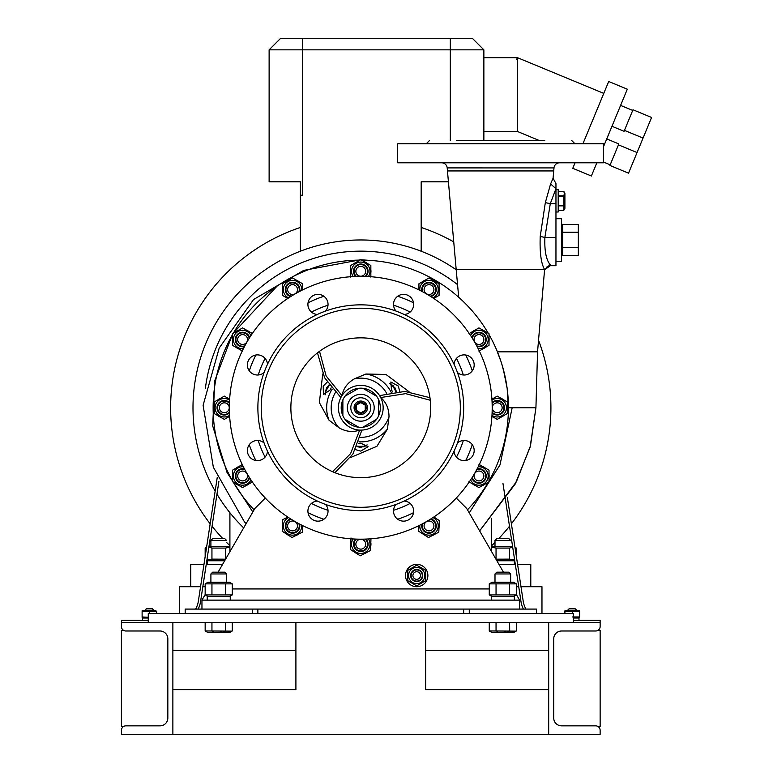 <?xml version="1.0" encoding="UTF-8"?>
<svg xmlns="http://www.w3.org/2000/svg" width="773" height="773" viewBox="0 0 773 773"><rect width="100%" height="100%" fill="white"/><g stroke="black" fill="none" stroke-linecap="round" stroke-linejoin="round"><path stroke-width="1.16" d="M548.685 622.497L600.138 622.497L600.138 626.526A4.474 4.474 0 0 1 595.664 631L561.546 631A7.827 7.827 0 0 0 553.719 638.827L553.719 718.02A7.827 7.827 0 0 0 561.546 725.847L595.664 725.847A4.474 4.474 0 0 1 600.138 730.321L600.138 734.35L548.685 734.35L548.685 622.497L425.652 622.497L425.652 689.613L548.685 689.613L548.685 734.35L121.419 734.35L121.419 730.321A4.474 4.474 0 0 1 125.893 725.847L160.011 725.847A7.827 7.827 0 0 0 167.838 718.02L167.838 638.827A7.827 7.827 0 0 0 160.011 631L125.893 631A4.474 4.474 0 0 1 121.419 626.526L121.419 622.497L425.652 622.497M295.904 622.497L295.904 689.613L172.872 689.613L172.872 734.35L172.872 622.497M148.261 622.497L148.261 613.549L573.286 613.549L573.286 622.497M252.288 609.076L185.172 609.076L185.172 613.549L252.288 613.549L252.288 609.076L536.385 609.076L536.385 613.549L469.269 613.549L469.269 609.076M516.383 586.707L518.731 586.707M520.992 586.707L541.97 586.707L541.97 613.549M463.674 613.549L463.674 609.076M179.578 613.549L179.578 586.707L200.565 586.707M202.826 586.707L205.164 586.707M257.873 613.549L257.873 609.076M425.652 638.827L425.652 650.46L548.685 650.46M172.872 650.46L295.904 650.46L295.904 638.827M598.012 630.333L600.138 630.333L600.138 726.523L598.012 726.523M123.535 726.523L121.419 726.523L121.419 630.333L123.535 630.333M325.52 504.421A10.068 10.068 0 0 1 317.974 521.157A10.068 10.068 0 0 1 307.915 511.397A10.068 10.068 0 0 1 317.345 501.039A102.906 102.906 0 0 0 404.202 501.039A10.068 10.068 0 0 1 413.642 511.397A10.068 10.068 0 0 1 394.404 515.224A10.068 10.068 0 0 1 396.037 504.421M457.452 443.006A10.068 10.068 0 0 1 474.178 450.553A10.068 10.068 0 0 1 464.109 460.621A10.068 10.068 0 0 1 454.07 451.181A102.906 102.906 0 0 0 317.345 314.466A102.906 102.906 0 0 0 264.105 372.499A10.068 10.068 0 0 1 247.379 364.953A10.068 10.068 0 0 1 257.438 354.884A10.068 10.068 0 0 1 267.487 364.325M454.07 364.325A10.068 10.068 0 0 1 464.109 354.884A10.068 10.068 0 0 1 474.178 364.953A10.068 10.068 0 0 1 457.452 372.499M396.037 311.075A10.068 10.068 0 0 1 403.583 294.349A10.068 10.068 0 0 1 413.642 304.108A10.068 10.068 0 0 1 404.202 314.466M317.345 314.466A10.068 10.068 0 0 1 307.915 304.108A10.068 10.068 0 0 1 327.153 300.282A10.068 10.068 0 0 1 325.52 311.075M360.778 539.177A131.42 131.42 0 0 0 492.198 407.748A131.42 131.42 0 0 0 360.778 276.328A131.42 131.42 0 0 0 229.359 407.748A131.42 131.42 0 0 0 360.778 539.177M257.438 440.484A10.068 10.068 0 0 1 264.105 443.006A102.906 102.906 0 0 0 267.487 451.181A10.068 10.068 0 0 1 257.438 460.621A10.068 10.068 0 0 1 247.379 450.553A10.068 10.068 0 0 1 257.438 440.484M360.778 507.301A99.543 99.543 0 0 0 460.322 407.748A99.543 99.543 0 0 0 360.778 308.205A99.543 99.543 0 0 0 261.235 407.748A99.543 99.543 0 0 0 360.778 507.301M404.202 501.039A102.906 102.906 0 0 0 454.07 451.181M360.778 337.849A69.908 69.908 0 0 0 290.87 407.748A69.908 69.908 0 0 0 360.778 477.656A69.908 69.908 0 0 0 430.687 407.748A69.908 69.908 0 0 0 360.778 337.849M465.713 460.495A117.438 117.438 0 0 0 472.274 444.659M472.274 370.847A117.438 117.438 0 0 0 465.713 355.01M413.516 302.823A117.438 117.438 0 0 0 397.68 296.262M467.462 509.813A147.643 147.643 0 0 0 488.256 482.236M489.019 480.912A147.643 147.643 0 0 0 489.019 334.593M488.256 333.269A147.643 147.643 0 0 0 361.542 260.115M359.174 260.124L360.015 260.115A147.643 147.643 0 0 0 233.301 333.269M232.538 334.593A147.643 147.643 0 0 0 232.538 480.912M233.301 482.236A147.643 147.643 0 0 0 254.095 509.813M323.877 296.262A117.438 117.438 0 0 0 308.041 302.823M255.844 355.01A117.438 117.438 0 0 0 249.283 370.847M249.283 444.659A117.438 117.438 0 0 0 255.844 460.495M264.105 372.499A102.906 102.906 0 0 0 264.105 443.006M267.487 451.181A102.906 102.906 0 0 0 317.345 501.039M329.008 384.993L326.467 387.94L325.404 394.723M356.952 446.649L360.778 447.374L367.175 444.9M331.144 387.833L330.071 390.027L323.423 394.578L323.211 386.065L327.153 382.22M396.375 391.611L395.09 387.94L389.747 383.63M392.848 392.046L391.486 390.027L390.867 381.988L398.337 386.065L399.709 391.399M358.343 443.373L360.778 443.209L368.045 446.688L360.778 451.123L355.474 449.644M332.516 471.685L350.565 453.664L359.658 430.097C352.759 432.494 345.86 431.711 338.951 427.749L328.989 420.154L319.355 402.569L322.766 373.939M430.281 400.259L405.651 393.641L380.683 397.544C386.2 402.308 388.974 408.675 389.012 416.657L387.418 429.083L376.944 446.272L350.498 457.577M319.539 351.309L326.119 375.949L341.985 395.612C343.357 388.433 347.483 382.848 354.372 378.847L365.929 374.016L385.949 374.461L409.062 391.737M379.562 395.612L404.878 391.418L429.952 397.699M340.874 397.544L324.583 377.726L317.481 352.865M361.899 430.097L352.875 454.109L334.893 472.69M205.164 594.563L201.956 600.128L205.164 594.563L201.956 600.128L519.601 600.128L519.601 609.076M201.956 600.128L201.956 609.076M516.383 594.563L519.601 600.128M265.284 498.044L254.906 508.412L218.092 572.165M503.455 572.165L466.65 508.412L456.273 498.044M413.516 512.683A117.438 117.438 0 0 1 397.68 519.243M323.877 519.243A117.438 117.438 0 0 1 308.041 512.683M365.764 399.11A9.981 9.981 0 0 0 352.14 402.762A9.981 9.981 0 0 0 355.793 416.396A9.981 9.981 0 0 0 369.417 412.743A9.981 9.981 0 0 0 365.764 399.11M349.589 427.121A22.369 22.369 0 0 0 380.152 418.937A22.369 22.369 0 0 0 371.958 388.375A22.369 22.369 0 0 0 341.405 396.568A22.369 22.369 0 0 0 349.589 427.121M362.856 388.288A19.576 19.576 0 0 1 376.596 396.22L362.856 388.288A19.576 19.576 0 0 0 358.691 388.288L344.961 396.22A19.576 19.576 0 0 0 342.883 399.825L342.883 415.681A19.576 19.576 0 0 0 344.961 419.285L358.691 427.218A19.576 19.576 0 0 0 362.856 427.218L376.596 419.285A19.576 19.576 0 0 0 378.673 415.681L378.673 399.825A19.576 19.576 0 0 0 376.596 396.22M378.673 399.825A19.576 19.576 0 0 1 378.673 415.681M376.596 419.285A19.576 19.576 0 0 1 362.856 427.218M358.691 427.218A19.576 19.576 0 0 1 358.691 388.288M354.063 419.372A13.421 13.421 0 0 0 372.402 414.463A13.421 13.421 0 0 0 367.484 396.124A13.421 13.421 0 0 0 349.154 401.042A13.421 13.421 0 0 0 354.063 419.372M354.962 404.395A6.715 6.715 0 0 1 364.131 401.941A6.715 6.715 0 0 1 366.586 411.11A6.715 6.715 0 0 1 357.426 413.565A6.715 6.715 0 0 1 354.962 404.395M360.778 412.917L356.305 410.337L356.305 405.168L360.778 402.588L365.252 405.168L365.252 410.337L360.778 412.917L356.459 410.424M365.474 410.463A5.421 5.421 0 0 1 358.063 412.453A5.421 5.421 0 0 1 356.082 405.042A5.421 5.421 0 0 1 363.494 403.052A5.421 5.421 0 0 1 365.474 410.463M365.088 405.081L360.778 402.588M365.252 410.154L365.252 405.168M360.933 412.83L365.252 410.337M356.305 405.168L356.305 410.337M555.961 212.015L558.193 212.015L558.193 189.646L555.961 189.646M558.193 205.86L563.778 205.86L563.778 210.333L564.908 208.381L564.908 193.289L563.778 191.327L564.425 193.569L563.778 195.811L558.193 195.811M558.193 196.361L563.778 196.361L563.778 195.811M563.778 196.361L563.778 205.309L558.193 205.309M563.778 205.86L563.778 205.309M563.778 210.343L558.193 210.343L563.817 210.266M558.193 191.337L563.778 191.337L558.193 191.327M555.951 261.235L561.546 261.235L561.546 218.73L555.961 218.73M561.546 255.641L562.667 255.641L562.667 224.325L561.546 224.325M562.667 224.479L578.33 224.479L578.33 255.476L562.667 255.476M562.667 232.229L578.33 232.229M562.667 247.727L578.33 247.727M429.005 521.002A4.918 4.918 0 0 0 424.087 525.93A4.918 4.918 0 0 0 429.005 530.848A4.918 4.918 0 0 0 433.924 525.93A4.918 4.918 0 0 0 429.005 521.002M422.676 523.679A6.715 6.715 0 0 0 429.005 532.636A6.715 6.715 0 0 0 430.223 519.33M478.951 471.057A4.918 4.918 0 0 0 474.033 475.975A4.918 4.918 0 0 0 478.951 480.903A4.918 4.918 0 0 0 483.869 475.975A4.918 4.918 0 0 0 478.951 471.057M472.351 477.202A6.715 6.715 0 0 0 485.666 475.975A6.715 6.715 0 0 0 476.709 469.655M482.681 485.454A10.175 10.175 0 0 0 485.289 483.946M489.019 477.482A10.175 10.175 0 0 0 489.019 474.477M485.289 468.013A10.175 10.175 0 0 0 482.681 466.506M472.612 483.946A10.175 10.175 0 0 0 475.221 485.454M423.15 534.124L422.135 533.438M424.222 534.819L424.174 534.887A10.175 10.175 0 0 0 424.841 535.216M432.291 535.554A10.175 10.175 0 0 0 434.967 534.172M438.987 527.891A10.175 10.175 0 0 0 439.132 524.886M435.701 518.258A10.175 10.175 0 0 0 433.856 516.982M418.831 525.659A10.175 10.175 0 0 0 418.879 526.964M430.899 518.905A7.266 7.266 -165.6 0 1 435.131 529.843A7.266 7.266 -165.6 0 1 421.981 524.055M419.807 525.167A9.228 9.228 14.4 0 0 436.774 530.906A9.228 9.228 14.4 0 0 432.948 517.581M433.779 517.031L439.325 520.587L438.793 532.191L428.474 537.535L418.686 531.264L418.947 525.601M477.076 468.95A7.266 7.266 0 0 1 485.251 479.618A7.266 7.266 0 0 1 471.936 477.869M470.612 479.927A9.228 9.228 0 0 0 486.942 480.593A9.228 9.228 0 0 0 478.197 466.786M478.951 464.351L489.019 470.168L489.019 481.792L478.951 487.599L468.882 481.792M354.913 552.405L353.908 551.719M355.995 553.101L355.947 553.168A10.175 10.175 0 0 0 356.614 553.497M364.064 553.835A10.175 10.175 0 0 0 366.74 552.453M370.76 546.173A10.175 10.175 0 0 0 370.905 543.168M350.787 542.24A10.175 10.175 0 0 0 350.652 545.245M365.929 539.071A7.266 7.266 -165.6 0 1 356.855 550.328A7.266 7.266 -165.6 0 1 355.628 539.071M353.193 538.955A9.228 9.228 14.4 0 0 355.802 551.98A9.228 9.228 14.4 0 0 368.363 538.955M370.963 538.781L370.567 550.473L360.237 555.816L350.449 549.545L350.99 537.94M360.778 539.283A4.918 4.918 0 0 0 355.86 544.211A4.918 4.918 0 0 0 360.778 549.13A4.918 4.918 0 0 0 365.697 544.211A4.918 4.918 0 0 0 360.778 539.283M356.421 539.1A6.715 6.715 0 0 0 360.778 550.917A6.715 6.715 0 0 0 365.136 539.1M286.686 534.124L285.681 533.438M287.769 534.819L287.72 534.887A10.175 10.175 0 0 0 288.387 535.216M295.837 535.554A10.175 10.175 0 0 0 298.513 534.172M302.533 527.891A10.175 10.175 0 0 0 302.726 525.659M287.691 516.982A10.175 10.175 0 0 0 286.59 517.678M282.56 523.959A10.175 10.175 0 0 0 282.425 526.964M299.576 524.055A7.266 7.266 -165.6 0 1 288.629 532.046A7.266 7.266 -165.6 0 1 290.658 518.905M288.609 517.581A9.228 9.228 14.4 0 0 287.575 533.699A9.228 9.228 14.4 0 0 301.75 525.167M302.639 525.611L302.34 532.191L292.01 537.535L282.222 531.264L282.763 519.659L287.798 517.05M292.552 521.002A4.918 4.918 0 0 0 287.624 525.93A4.918 4.918 0 0 0 292.552 530.848A4.918 4.918 0 0 0 297.47 525.93A4.918 4.918 0 0 0 292.552 521.002M291.334 519.33A6.715 6.715 0 0 0 292.552 532.636A6.715 6.715 0 0 0 298.871 523.679M497.232 402.83A4.918 4.918 0 0 0 492.314 407.748A4.918 4.918 0 0 0 497.232 412.676A4.918 4.918 0 0 0 502.15 407.748A4.918 4.918 0 0 0 497.232 402.83M492.13 412.106A6.715 6.715 0 0 0 503.948 407.748A6.715 6.715 0 0 0 492.13 403.4M500.962 417.217A10.175 10.175 0 0 0 503.571 415.719M507.301 409.255A10.175 10.175 0 0 0 507.301 406.25M503.571 399.786A10.175 10.175 0 0 0 500.962 398.279M493.503 398.279A10.175 10.175 0 0 0 491.908 399.071M491.908 416.425A10.175 10.175 0 0 0 493.503 417.217M492.101 402.607A7.266 7.266 0 0 1 503.532 411.391A7.266 7.266 0 0 1 492.101 412.898M491.976 415.343A9.228 9.228 0 0 0 505.223 412.367A9.228 9.228 0 0 0 491.976 400.163M491.918 399.197L497.232 396.124L507.301 401.941L507.301 413.565L497.232 419.372L491.918 416.309M478.951 334.603A4.918 4.918 0 0 0 474.033 339.521A4.918 4.918 0 0 0 478.951 344.449A4.918 4.918 0 0 0 483.869 339.521A4.918 4.918 0 0 0 478.951 334.603M476.709 345.85A6.715 6.715 0 0 0 485.666 339.521A6.715 6.715 0 0 0 472.351 338.303M482.681 348.99A10.175 10.175 0 0 0 485.289 347.492M489.019 341.028A10.175 10.175 0 0 0 489.019 338.023M485.289 331.559A10.175 10.175 0 0 0 482.681 330.052M475.221 330.052A10.175 10.175 0 0 0 472.612 331.559M471.936 337.637A7.266 7.266 0 0 1 482.584 333.231A7.266 7.266 0 0 1 477.076 346.546M478.197 348.72A9.228 9.228 0 0 0 483.569 331.53A9.228 9.228 0 0 0 470.612 335.579M468.882 333.714L478.951 327.897L489.019 333.714L489.019 345.338L478.951 351.145M429.005 284.657A4.918 4.918 0 0 0 424.087 289.575A4.918 4.918 0 0 0 429.005 294.503A4.918 4.918 0 0 0 433.924 289.575A4.918 4.918 0 0 0 429.005 284.657M430.223 296.175A6.715 6.715 0 0 0 429.005 282.87A6.715 6.715 0 0 0 422.676 291.817M433.856 298.523A10.175 10.175 0 0 0 435.344 297.547M439.074 291.083A10.175 10.175 0 0 0 439.074 288.068M435.344 281.614A10.175 10.175 0 0 0 432.735 280.106M425.276 280.106A10.175 10.175 0 0 0 422.667 281.614M418.937 288.068A10.175 10.175 0 0 0 418.831 289.846M421.981 291.45A7.266 7.266 0 0 1 432.638 283.285A7.266 7.266 0 0 1 430.899 296.6M432.948 297.924A9.228 9.228 0 0 0 433.614 281.585A9.228 9.228 0 0 0 419.807 290.329M418.937 289.904L418.937 283.768L429.005 277.951L439.074 283.768L439.074 295.392L433.759 298.455M360.778 266.376A4.918 4.918 0 0 0 355.86 271.294A4.918 4.918 0 0 0 360.778 276.212A4.918 4.918 0 0 0 365.697 271.294A4.918 4.918 0 0 0 360.778 266.376M365.136 276.405A6.715 6.715 0 0 0 360.778 264.588A6.715 6.715 0 0 0 356.421 276.405M370.847 272.801A10.175 10.175 0 0 0 370.847 269.787M367.117 263.332A10.175 10.175 0 0 0 364.508 261.825M357.049 261.825A10.175 10.175 0 0 0 354.44 263.332M350.71 269.787A10.175 10.175 0 0 0 350.71 272.801M355.628 276.434A7.266 7.266 0 0 1 364.412 265.004A7.266 7.266 0 0 1 365.929 276.434M368.363 276.55A9.228 9.228 0 0 0 365.387 263.303A9.228 9.228 0 0 0 353.193 276.55M350.71 277.111L350.71 265.487L360.778 259.67L370.847 265.487L370.847 277.111M292.552 284.657A4.918 4.918 0 0 0 287.624 289.575A4.918 4.918 0 0 0 292.552 294.503A4.918 4.918 0 0 0 297.47 289.575A4.918 4.918 0 0 0 292.552 284.657M298.871 291.817A6.715 6.715 0 0 0 292.552 282.87A6.715 6.715 0 0 0 291.334 296.175M302.726 289.846A10.175 10.175 0 0 0 302.62 288.068M298.89 281.614A10.175 10.175 0 0 0 296.281 280.106M288.822 280.106A10.175 10.175 0 0 0 286.213 281.614M282.483 288.068A10.175 10.175 0 0 0 282.483 291.083M286.213 297.547A10.175 10.175 0 0 0 287.691 298.523M290.658 296.6A7.266 7.266 0 0 1 286.252 285.942A7.266 7.266 0 0 1 299.576 291.45M301.75 290.329A9.228 9.228 0 0 0 284.561 284.966A9.228 9.228 0 0 0 288.609 297.924M287.798 298.455L282.483 295.392L282.483 283.768L292.552 277.951L302.62 283.768L302.62 289.904M242.606 334.603A4.918 4.918 0 0 0 237.678 339.521A4.918 4.918 0 0 0 242.606 344.449A4.918 4.918 0 0 0 247.524 339.521A4.918 4.918 0 0 0 242.606 334.603M249.206 338.303A6.715 6.715 0 0 0 235.891 339.521A6.715 6.715 0 0 0 244.848 345.85M248.935 331.559A10.175 10.175 0 0 0 246.336 330.052M238.876 330.052A10.175 10.175 0 0 0 236.267 331.559M232.538 338.023A10.175 10.175 0 0 0 232.538 341.028M236.267 347.492A10.175 10.175 0 0 0 238.876 348.99M244.471 346.546A7.266 7.266 0 0 1 236.306 335.888A7.266 7.266 0 0 1 249.621 337.637M250.945 335.579A9.228 9.228 0 0 0 234.615 334.912A9.228 9.228 0 0 0 243.36 348.72M242.606 351.145L232.538 345.338L232.538 333.714L242.606 327.897L252.674 333.714M224.325 402.83A4.918 4.918 0 0 0 219.397 407.748A4.918 4.918 0 0 0 224.325 412.676A4.918 4.918 0 0 0 229.243 407.748A4.918 4.918 0 0 0 224.325 402.83M229.426 403.4A6.715 6.715 0 0 0 217.609 407.748A6.715 6.715 0 0 0 229.426 412.106M228.054 417.217A10.175 10.175 0 0 0 229.639 416.425M229.639 399.071A10.175 10.175 0 0 0 228.054 398.279M220.595 398.279A10.175 10.175 0 0 0 217.986 399.786M214.256 406.25A10.175 10.175 0 0 0 214.256 409.255M217.986 415.719A10.175 10.175 0 0 0 220.595 417.217M229.455 412.898A7.266 7.266 0 0 1 218.025 404.115A7.266 7.266 0 0 1 229.455 402.607M229.571 400.163A9.228 9.228 0 0 0 216.334 403.139A9.228 9.228 0 0 0 229.571 415.343M229.629 416.309L224.325 419.372L214.256 413.565L214.256 401.941L224.325 396.124L229.629 399.197M242.606 471.057A4.918 4.918 0 0 0 237.678 475.975A4.918 4.918 0 0 0 242.606 480.903A4.918 4.918 0 0 0 247.524 475.975A4.918 4.918 0 0 0 242.606 471.057M244.848 469.655A6.715 6.715 0 0 0 235.891 475.975A6.715 6.715 0 0 0 249.206 477.202M246.336 485.454A10.175 10.175 0 0 0 248.935 483.946M238.876 466.506A10.175 10.175 0 0 0 236.267 468.013M232.538 474.477A10.175 10.175 0 0 0 232.538 477.482M236.267 483.946A10.175 10.175 0 0 0 238.876 485.454M249.621 477.869A7.266 7.266 0 0 1 238.973 482.275A7.266 7.266 0 0 1 244.471 468.95M243.36 466.786A9.228 9.228 0 0 0 237.987 483.966A9.228 9.228 0 0 0 250.945 479.927M252.674 481.792L242.606 487.599L232.538 481.792L232.538 470.168L242.606 464.351M414.801 572.233A3.807 3.807 0 0 0 413.41 577.421A3.807 3.807 0 0 0 418.599 578.822A3.807 3.807 0 0 0 420 573.624A3.807 3.807 0 0 0 414.801 572.233M413.903 570.677A5.595 5.595 0 0 0 411.854 578.32A5.595 5.595 0 0 0 419.497 580.368A5.595 5.595 0 0 0 421.546 572.725A5.595 5.595 0 0 0 413.903 570.677M418.879 586.494A11.189 11.189 0 0 0 427.672 573.344A11.189 11.189 0 0 0 414.521 564.551A11.189 11.189 0 0 0 405.728 577.702A11.189 11.189 0 0 0 418.879 586.494M419.72 580.755A6.039 6.039 0 0 1 411.468 578.542A6.039 6.039 0 0 1 413.681 570.29A6.039 6.039 0 0 1 421.932 572.503A6.039 6.039 0 0 1 419.72 580.755M409.68 579.576A8.107 8.107 0 0 0 420.754 582.552A8.107 8.107 0 0 0 423.72 571.469A8.107 8.107 0 0 0 412.647 568.503A8.107 8.107 0 0 0 409.68 579.576M416.705 585.857L407.758 580.687L407.758 570.358L416.705 565.189L425.652 570.358L425.652 580.687L416.705 585.857M357.165 446.736A39.143 39.143 0 0 0 364.392 446.736M360.778 446.9C364.383 446.794 364.383 446.794 360.778 446.9M396.346 391.389A39.143 39.143 0 0 0 392.732 385.128M328.825 385.128A39.143 39.143 0 0 0 325.211 391.389M603.491 162.04L610.197 164.813L609.936 165.461L628.536 173.152L629.067 171.877M618.835 143.933L606.747 138.937L611.974 126.289L624.072 131.294L632.981 109.776L624.449 130.386L643.049 138.077L628.536 173.152L637.058 152.552L618.458 144.851L618.835 143.933M620.593 105.408L632.71 110.413M603.491 146.735L627.309 89.195L608.699 81.494L582.919 143.788M575.054 162.803L572.774 168.311L591.374 176.012L596.843 162.803M457.558 284.648A156.59 156.59 90 0 0 205.367 388.548M517.427 130.579L517.427 131.478L539.081 140.435M483.869 131.487L517.427 131.487L517.427 57.724L516.557 59.753C517.707 56.98 517.707 56.98 516.557 59.753L517.427 57.656L603.781 93.388M456.205 269.758A167.77 167.77 90 0 0 215.165 491.087M300.378 251.225L300.378 181.819L269.12 181.819L269.12 49.839L269.12 181.819L269.12 49.839L483.869 49.839L483.869 140.435L483.869 49.839L472.69 38.65L483.869 49.839M269.12 181.819L269.12 49.839L280.309 38.65L269.12 49.839L280.309 38.65L472.69 38.65M448.427 181.819L421.179 181.819L421.179 251.225M302.678 38.65L302.678 195.24L300.378 195.24M216.962 494.15A167.77 167.77 90 0 0 243.659 527.882M491.638 545.699A190.139 190.139 90 0 0 495 542.433M498.72 538.617A190.139 190.139 90 0 0 509.494 526.229M511.388 523.814A190.139 190.139 90 0 0 538.578 340.371M453.741 241.881A190.139 190.139 90 0 0 421.179 227.455M300.378 227.455A190.139 190.139 90 0 0 210.169 523.814M212.063 526.229A190.139 190.139 90 0 0 222.827 538.617M226.557 542.433A190.139 190.139 90 0 0 229.91 545.699M229.91 551.7L229.91 512.741M190.767 586.707L190.767 564.338L203.975 564.338M206.246 564.338L222.614 564.338L207.212 564.338L207.212 560.763L207.212 564.338M517.572 564.338L530.79 564.338L530.79 586.707M496.875 560.763L514.345 560.763L514.345 564.338L498.943 564.338L515.311 564.338M491.638 518.635L491.638 551.7M618.458 144.851L609.936 165.461L618.458 144.851M651.05 118.752L651.581 117.477L632.981 109.776M643.049 138.077L651.581 117.477L643.049 138.077M148.261 620.265L121.419 620.265L121.419 622.497M600.138 622.497L600.138 620.265L573.286 620.265M525.959 609.076A22.369 22.369 0 0 1 523.215 601.268L507.368 497.483M217.261 477.347L198.342 601.268A22.369 22.369 0 0 1 195.598 609.076M198.149 609.076A24.61 24.61 0 0 0 200.555 601.607L218.933 481.231M502.933 483.231L521.002 601.607A24.61 24.61 0 0 0 523.408 609.076M495 573.962L496.788 572.165L508.866 572.165L510.653 573.962L495 573.962L495 582.233M516.383 622.497L516.383 630.952L513.987 632.343L491.667 632.343L489.261 630.952L516.064 631.135M508.74 631.193L507.88 631.406L508.74 631.193M507.774 631.425L507.272 631.531L507.774 631.425M505.822 631.792L504.469 631.937L505.822 631.792M497.551 631.348L496.556 631.097L497.551 631.348M509.687 631L509.61 622.497M489.261 622.497L489.261 630.952L491.667 632.343M496.044 622.497L496.044 630.952M514.345 600.128L514.345 596.553L491.309 596.553L491.309 600.128M509.61 594.92L516.383 594.92L516.383 583.866L489.261 583.866L489.261 594.92L509.61 594.92L509.61 583.866M489.261 583.866L492.092 582.233L513.562 582.233L516.016 583.663M489.84 595.239L492.092 596.553M496.044 583.866L496.044 594.92M225.513 594.92L232.287 594.92L232.287 583.866L205.164 583.866L205.164 594.92L225.513 594.92L225.513 583.866M207.995 582.233L205.164 583.866L207.995 582.233L229.465 582.233L231.939 583.673M205.753 595.239L207.995 596.553M211.947 583.866L211.947 594.92M230.248 600.128L230.248 596.553L207.212 596.553L207.212 600.128M212.691 572.165L210.903 573.962L212.691 572.165L224.769 572.165L226.557 573.962L210.903 573.962L210.903 582.233M232.287 622.497L232.287 630.952L229.89 632.343L207.57 632.343L205.164 630.952L231.968 631.135M224.643 631.193L223.784 631.406L224.643 631.193M223.677 631.425L223.175 631.531L223.677 631.425M221.725 631.792L220.373 631.937L221.725 631.792M213.454 631.348L212.459 631.097L213.454 631.348M225.59 631L225.513 622.497M205.164 622.497L205.164 630.952L207.57 632.343M211.947 622.497L211.947 630.952M514.963 547.255L516.016 547.864M496.788 538.617L508.866 538.617L510.653 540.404L495 540.404L496.788 538.617L495 540.404L495 546.443L495 540.404M212.691 538.617L224.769 538.617L226.557 540.404L210.903 540.404L212.691 538.617L210.903 540.404L210.903 546.443L210.903 540.404M495.957 559.179L509.61 559.13L514.634 559.923M492.092 546.443L512.576 546.443M516.383 556.55L516.383 548.076L514.992 547.41M512.654 547.033L509.61 548.076L496.044 548.076L491.638 547.129M496.044 548.076L496.044 559.13M509.61 548.076L509.61 559.13M224.682 560.763L207.212 560.763M206.913 559.923L211.947 559.13L225.6 559.179M208.971 546.443L229.91 546.704M229.9 547.12L225.513 548.076L211.947 548.076L208.884 547.033M206.565 547.41L205.164 548.076L205.164 556.55M211.947 548.076L211.947 559.13M225.513 548.076L225.513 559.13M569.266 608.631L575.083 608.631L576.648 610.197L567.701 610.197L569.266 608.631M578.996 620.265L578.996 618.023L573.286 618.023M572.561 616.96L579.238 616.96M564.889 610.844L579.45 610.844M579.238 611.491L564.715 611.491L564.715 613.549M565.102 613.549L564.715 611.491M572.561 611.491L572.561 613.549M579.624 611.491L579.624 616.96M156.648 613.549L156.648 611.491L142.116 611.491L142.116 616.96L148.261 617.289M142.116 610.844L155.924 610.419M149.382 611.491L149.382 613.549M148.261 618.023L142.561 618.023L142.561 620.265M146.474 608.631L152.291 608.631L153.856 610.197L144.909 610.197L146.474 608.631M447.461 170.939L447.2 167.905L553.99 167.915L553.719 170.939L447.461 170.939L456.186 269.516L463.964 269.516M507.165 388.529L508.421 407.758L535.931 407.758L537.544 351.831L544.598 269.516C541.1 263.583 539.641 252.549 540.221 236.412L545.332 202.623L550.598 183.926L553.072 178.244L553.719 170.939M559.555 162.803A5.595 5.595 0 0 0 553.99 167.915M441.625 162.803A5.595 5.595 0 0 1 447.2 167.905M458.698 297.257L456.186 269.516L544.598 269.516L550.125 264.646L550.328 265.641L547.226 266.598L544.994 269.516M537.544 351.831L497.29 351.831L500.653 360.605M505.088 376.577L502.015 364.798M501.948 364.585L501.117 361.977M417.343 162.803L397.689 162.803L397.689 143.788L603.491 143.788L603.491 162.803L397.689 162.803M580.658 143.788L577.257 143.788M456.408 143.788L452.775 143.788M427.585 143.788L420.589 143.788M414.425 143.788L404.83 143.788M559.352 162.803C546.366 162.803 546.366 162.803 559.352 162.803M456.408 140.435L544.772 140.435M571.614 140.435L574.977 143.788M429.566 140.435L426.213 143.788M507.156 388.481L503.387 369.542M256.385 303.354L254.675 305.084M213.135 407.748L213.164 410.83M467.462 509.822L468.496 508.721M440.716 162.803C453.703 162.803 453.703 162.803 440.716 162.803L441.818 162.803M450.785 162.803L450.108 162.803M445.47 162.803L444.977 162.803M366.247 260.211L361.426 260.047M360.141 260.037L351.222 260.424M277.014 286.174L232.953 333.472M232.538 334.216L214.788 380.606L212.681 425.855L227.059 472.554L252.829 512.016M469.23 512.885L499.967 464.979L512.18 407.758M544.984 269.545L550.328 265.641L549.313 264.646M553.072 178.244L555.961 183.616L553.072 178.205M545.332 202.623L550.289 203.666L555.961 188.709L555.951 265.709L550.241 265.709M550.598 183.926L555.961 188.709L555.961 183.616M555.961 203.666L550.289 203.666L544.888 237.446L540.221 236.412M555.961 237.446L544.888 237.446C544.385 250.713 546.125 259.776 550.125 264.646M328.013 305.2A107.66 107.66 0 0 0 311.432 312.06M265.091 358.401A107.66 107.66 0 0 0 258.221 374.982M258.221 440.513A107.66 107.66 0 0 0 265.091 457.104M311.432 503.436A107.66 107.66 0 0 0 328.013 510.306M393.544 510.306A107.66 107.66 0 0 0 410.125 503.436M456.466 457.104A107.66 107.66 0 0 0 463.336 440.513M463.336 374.982A107.66 107.66 0 0 0 456.466 358.401M410.125 312.06A107.66 107.66 0 0 0 393.544 305.2M332.197 389.119A34.118 34.118 0 0 0 328.989 420.154M358.933 441.827A34.118 34.118 0 0 0 387.418 429.083M360.353 437.354A29.606 29.606 0 0 0 389.012 416.657M386.626 393.322A29.606 29.606 0 0 0 354.372 378.847M335.356 392.587A29.606 29.606 0 0 0 338.951 427.749M391.206 392.317A34.118 34.118 0 0 0 365.929 374.016M365.871 446.002A38.592 38.592 0 0 1 357.165 446.166M325.104 393.032A38.592 38.592 0 0 1 329.308 385.418M391.36 384.22A38.592 38.592 0 0 1 395.853 391.669M232.287 588.949L489.261 588.949M450.321 140.435L450.321 38.65M483.869 57.666L517.427 57.666M510.653 582.233L510.653 573.962M513.562 596.553L516.383 594.92M229.465 596.553L232.287 594.92M226.557 582.233L226.557 573.962M513.562 582.233L516.383 583.866M206.584 547.255L205.164 548.076L206.584 547.255M207.995 560.763L206.884 560.125L207.995 560.763M513.562 560.763L514.673 560.125M578.716 618.023L579.45 617.608L578.716 618.023M142.841 618.023L142.116 617.608M152.291 608.631L153.856 610.197M479.627 530.896L515.176 484.072L530.114 447.132L535.931 407.758L530.471 445.866L516.393 481.753L479.627 530.896M372.963 260.617L360.943 259.767M360.624 259.757L303.673 270.405L253.602 299.489L219.203 348.034L203.106 405.303L213.338 467.221L244.384 521.775L246.114 523.64"/></g></svg>
